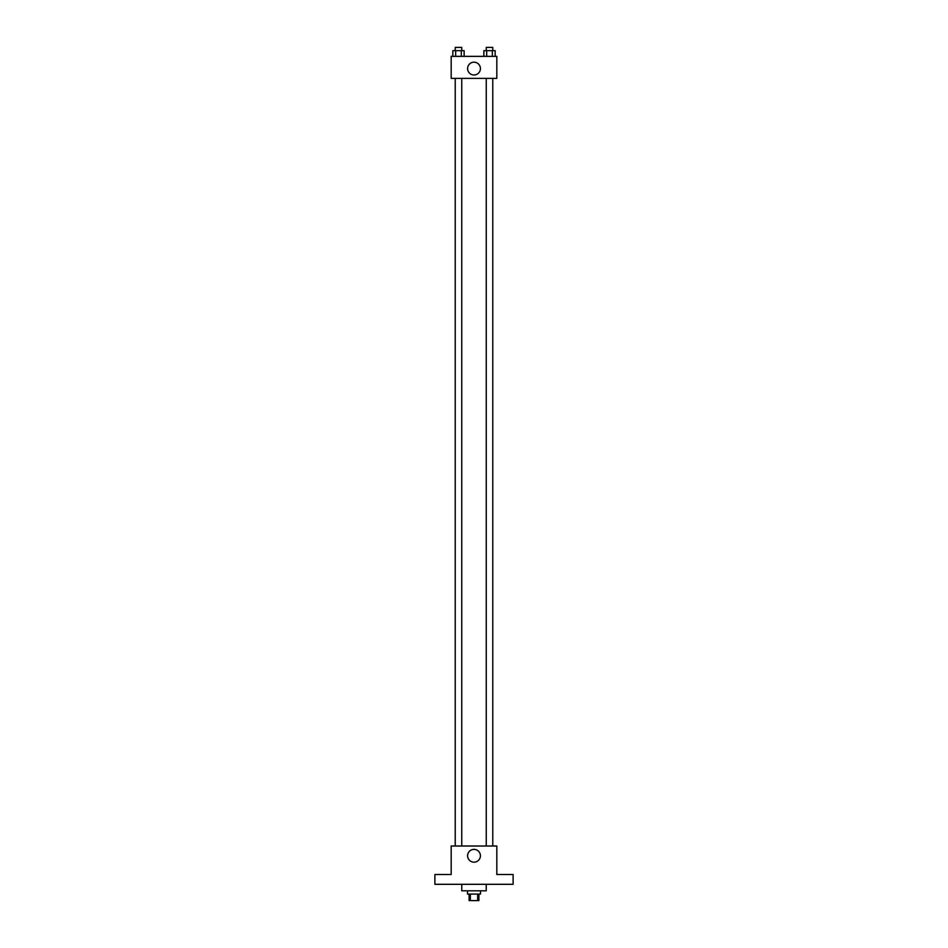 <?xml version="1.0" encoding="UTF-8"?>
<svg xmlns="http://www.w3.org/2000/svg" width="948" height="948" viewBox="0 0 948 948"><rect width="100%" height="100%" fill="white"/><g stroke="black" fill="none" stroke-linecap="round" stroke-linejoin="round"><path stroke-width="1.42" d="M477.65 894.083L477.65 900.6L469.106 900.6L469.106 894.083M477.65 900.6L478.894 900.6L478.894 894.083M480.518 890.824L480.518 894.083L467.483 894.083L467.483 890.824M470.35 894.083L470.35 900.6M461.771 884.306L461.771 890.824L486.229 890.824L486.229 884.306M513.117 884.306L434.883 884.306L434.883 874.518L451.177 874.518L451.177 846.007L496.823 846.007L496.823 874.518L513.117 874.518L513.117 884.306M480.411 855.783A6.411 6.411 0 0 1 470.801 861.329A6.411 6.411 0 0 1 470.801 850.226A6.411 6.411 0 0 1 480.411 855.783M486.253 846.007L486.253 78.364M461.747 78.364L461.747 846.007M496.823 78.364L451.177 78.364L451.177 56.359L496.823 56.359L496.823 78.364M480.411 68.588A6.411 6.411 0 0 1 470.801 74.134A6.411 6.411 0 0 1 470.801 63.042A6.411 6.411 0 0 1 480.411 68.588M495.164 56.359L495.164 50.659L483.871 50.659L483.871 56.359M492.344 50.659L492.344 56.359M486.691 50.659L486.691 56.359M486.253 50.659L486.253 47.4L492.77 47.4L492.77 50.659M464.129 56.359L464.129 50.659L452.836 50.659L452.836 56.359M461.309 50.659L461.309 56.359M455.656 50.659L455.656 56.359M455.23 50.659L455.23 47.4L461.747 47.4L461.747 50.659M492.77 846.007L492.77 78.364M455.23 78.364L455.23 846.007"/></g></svg>
